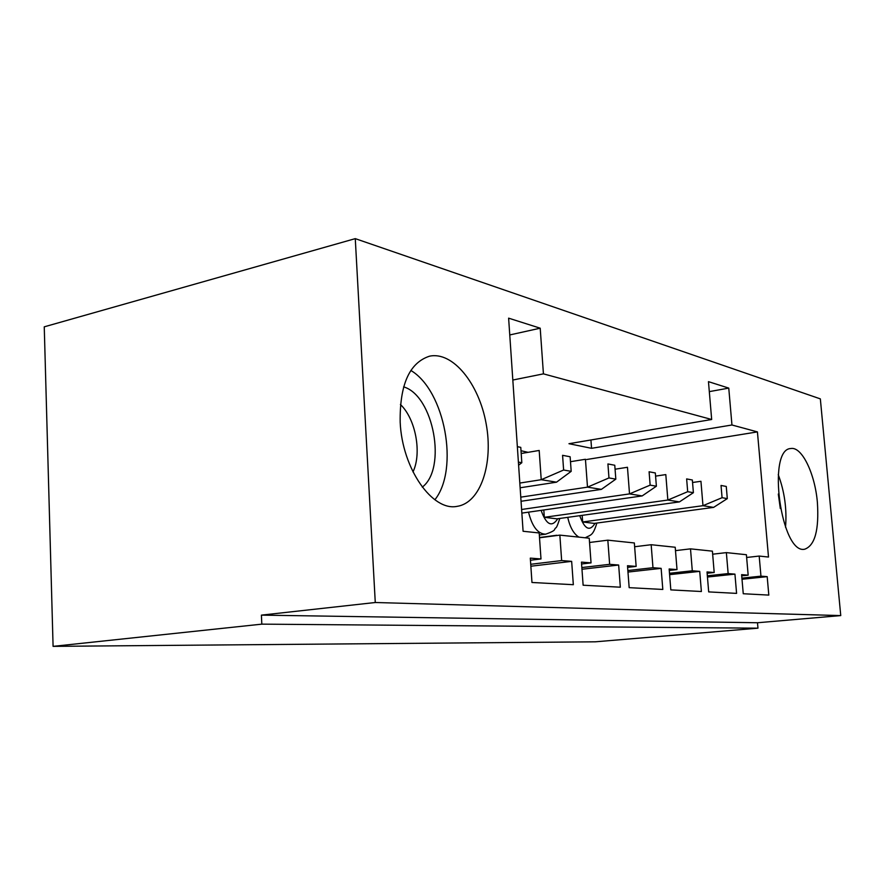 <?xml version="1.0" encoding="UTF-8"?>
<svg xmlns="http://www.w3.org/2000/svg" width="885" height="885" viewBox="0 0 885 885"><rect width="100%" height="100%" fill="white"/><g stroke="black" fill="none" stroke-linecap="round" stroke-linejoin="round"><path stroke-width="1.33" d="M355.272 238.64L44.25 326.83L53.089 646.36L595.284 641.813L757.969 628.173L261.816 624.146L261.407 615.13L375.273 602.508L355.272 238.64L820.34 398.881L840.75 615.584L375.273 602.508M708.465 381.656L728.764 388.106L731.95 424.988L757.427 431.902L768.501 557.041L759.186 556.068L760.956 576.157L767.184 576.644L768.811 595.096L743.256 593.735L741.608 574.653L748.168 575.161L746.398 554.718L726.364 552.616L728.145 573.591L734.937 574.122L736.586 593.381L708.686 591.899L707.026 571.942L714.195 572.506L712.403 551.156L690.499 548.855L692.291 570.792L699.725 571.367L701.385 591.512L670.819 589.886L669.149 568.978L677.014 569.597L675.211 547.251L651.161 544.717L652.975 567.716L661.139 568.358L662.81 589.454L629.169 587.662L627.487 565.725L636.149 566.4L634.346 542.959L607.829 540.171L609.643 564.331L618.659 565.028L620.33 587.197L583.126 585.217L581.456 562.119L591.047 562.871L589.233 538.213L559.851 535.126L561.654 560.57L571.655 561.356L573.336 584.697L531.973 582.485L530.303 558.125L540.989 558.955L539.186 532.958L523.09 531.265L508.621 318.158L540.204 328.191L543.423 373.857L711.673 419.49L708.465 381.656M709.305 391.624L728.764 388.106M590.937 439.978L591.545 448.319L731.95 424.988M591.545 448.319L568.955 443.706L711.673 419.49M512.824 380.03L543.423 373.857M528.113 452.335L521 450.731M586.7 459.514L757.427 431.902M817.386 502.381C819.156 529.861 814.941 545.47 804.742 549.198C781.178 554.95 766.565 449.049 790.792 448.529C801.832 446.25 814.985 473.597 817.386 502.381M400.175 422.189C399.644 384.776 409.401 362.784 429.446 356.212C452.766 351.057 478.995 383.714 486.108 423.561C493.598 463.331 480.721 502.813 457.235 506.32C432.588 511.74 402.144 468.796 400.175 422.189M509.76 334.95L540.204 328.191M722.072 497.702L727.304 498.62L726.264 486.451L721.032 485.456L722.072 497.702L702.978 505.689L713.598 507.393L594.289 523.4L582.662 521.973L582.175 515.347M687.689 491.695L693.397 492.691L692.347 480.002L686.638 478.918L687.689 491.695L667.854 500.047L679.426 501.906L556.93 518.842L544.319 517.305L543.81 509.981M53.089 646.36L261.816 624.146M840.75 615.584L757.494 622.752L261.407 615.13M757.494 622.752L757.969 628.173M530.856 566.223L571.655 561.356M530.458 560.238L540.989 558.955M539.518 537.792L559.851 535.126M530.735 564.287L561.654 560.57M581.976 569.265L618.659 565.028M581.589 563.988L591.047 562.871M589.543 542.483L607.829 540.171M581.843 567.55L609.643 564.331M627.974 572.064L661.139 568.358M627.62 567.373L636.149 566.4M634.633 546.742L651.161 544.717M627.863 570.537L652.975 567.716M669.602 574.653L699.725 571.367M669.27 570.449L677.014 569.597M675.476 550.636L690.499 548.855M669.491 573.292L692.291 570.792M707.447 577.042L734.937 574.122M707.137 573.259L714.195 572.506M712.657 554.198L726.364 552.616M707.347 575.814L728.145 573.591M742.006 579.266L767.184 576.644M741.707 575.836L748.168 575.161M746.63 557.473L759.186 556.068M741.907 578.148L760.956 576.157M556.709 535.27L539.507 537.527M518.389 462.114L521.818 462.711L520.778 447.379L517.349 446.726M518.599 465.211L521.818 462.711M517.338 446.626L520.778 447.379M785.526 527.25C786.986 509.185 784.564 491.651 778.247 474.648M780.316 508.532L778.302 494.029M434.878 499.771C459.426 469.105 444.989 390.628 410.839 370.45M422.278 487.126C447.102 468.486 433.639 395.573 403.615 386.867M412.985 471.926C422.034 453.12 415.684 418.882 400.418 404.478M563.623 470.012L571.19 471.34L570.128 456.76L562.572 455.321L563.623 470.012L541.222 479.714L556.532 482.17L520.137 487.779M521.188 453.496L539.186 450.454L541.222 479.714L519.816 483.055M562.572 455.321L570.128 456.76M556.532 482.17L571.19 471.34M608.968 477.933L615.827 479.139L614.765 465.256L607.918 463.95L608.968 477.933L587.496 487.148L601.38 489.372L521.055 501.275M570.493 461.693L585.439 459.271L587.496 487.148L520.767 497.149M607.918 463.95L614.765 465.256M601.38 489.372L615.827 479.139M650.143 485.135L656.382 486.219L655.331 472.966L649.092 471.782L650.143 485.135L629.523 493.896L642.167 495.921L521.851 513.112M615.064 469.216L627.465 467.28L629.523 493.896L521.608 509.483M649.092 471.782L655.331 472.966M642.167 495.921L656.382 486.219M655.575 476.13L665.808 474.592L667.854 500.047L544.319 517.305M686.638 478.918L692.347 480.002M679.426 501.906L693.397 492.691M692.557 482.502L700.942 481.285L702.978 505.689L582.662 521.973M721.032 485.456L726.264 486.451M713.598 507.393L727.304 498.62M595.041 523.301C589.742 531.852 584.653 529.318 579.752 515.689M557.749 518.732C551.842 527.67 546.299 524.882 541.111 510.357M539.33 535.005L545.68 534.164C537.892 534.009 532.173 526.675 528.533 512.161M578.901 537.129C573.723 533.898 569.995 527.305 567.716 517.349M545.68 534.164C551.632 532.106 554.641 530.469 554.685 529.274C556.444 525.845 555.47 531.52 559.818 518.444M585.217 537.792C590.859 534.64 592.895 536.1 596.855 523.057"/></g></svg>
